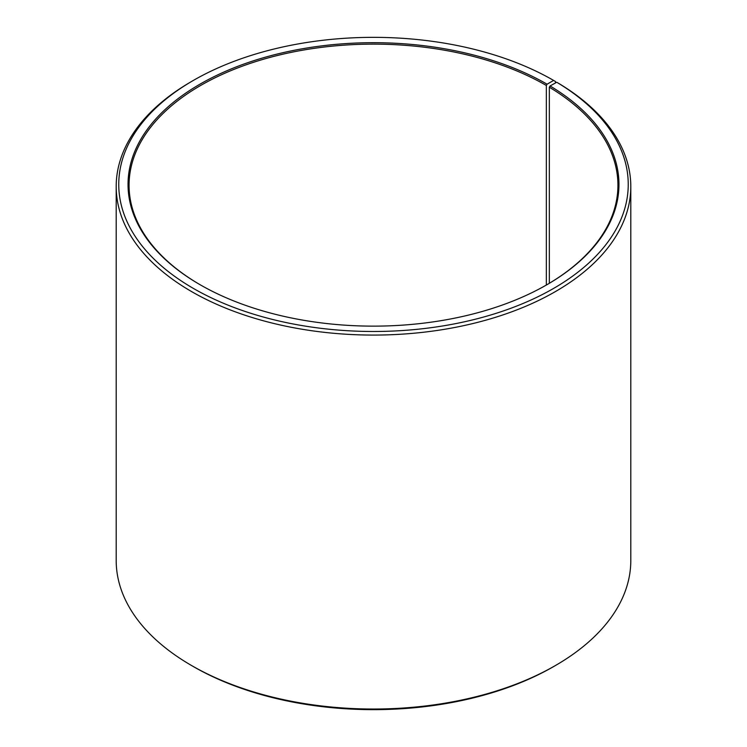 <?xml version="1.0" encoding="UTF-8"?>
<svg xmlns="http://www.w3.org/2000/svg" width="747" height="747" viewBox="0 0 747 747"><rect width="100%" height="100%" fill="white"/><g stroke="black" fill="none" stroke-linecap="round" stroke-linejoin="round"><path stroke-width="1.12" d="M556.739 82.254A254.736 147.066 180 0 1 551.519 289.612A254.736 147.066 180 0 1 192.334 287.81A254.736 147.066 180 0 1 193.37 80.424L191.559 81.479A257.304 148.55 180 0 0 116.196 186.517A257.304 148.55 180 0 0 373.5 335.076A257.304 148.55 180 0 0 630.804 186.517A257.304 148.55 180 0 0 558.588 83.328L556.739 82.254L550.072 85.97L549.334 87.222L549.334 283.29M549.334 87.222A244.437 141.127 180 0 1 617.937 185.256A244.437 141.127 180 0 1 546.711 284.84M200.289 284.84A244.437 141.127 180 0 1 129.063 185.256A244.437 141.127 180 0 1 279.957 54.876A244.437 141.127 180 0 1 546.346 85.466L546.346 285.046M630.804 186.517L630.804 560.483A257.304 148.55 180 0 1 555.441 665.521L553.63 666.576A254.736 147.066 180 0 1 193.37 666.576L191.559 665.521A257.304 148.55 180 0 1 116.196 560.483L116.196 186.517M555.441 665.521A257.304 148.55 180 0 1 191.559 665.521M555.441 82.982L555.441 81.479L553.62 80.424L547.075 84.206L546.346 85.466M193.37 80.424A254.736 147.066 180 0 1 553.62 80.424M550.072 85.97A245.474 141.725 180 0 1 547.075 284.626A245.474 141.725 180 0 1 199.925 284.626A245.474 141.725 180 0 1 199.925 84.206A245.474 141.725 180 0 1 547.075 84.206"/></g></svg>
